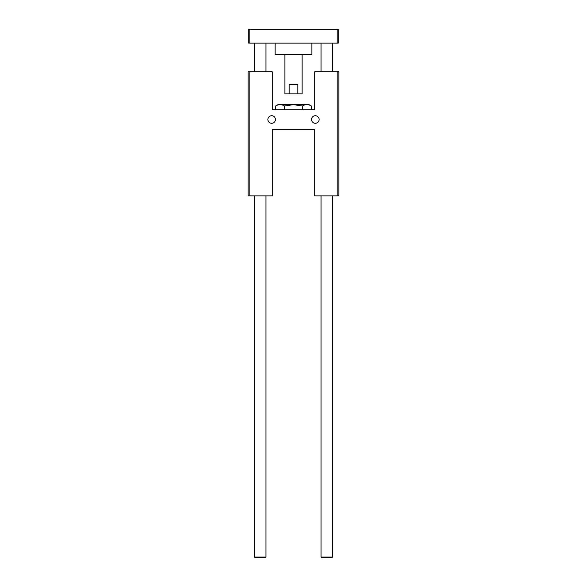 <?xml version="1.0" encoding="UTF-8"?>
<svg xmlns="http://www.w3.org/2000/svg" width="587" height="587" viewBox="0 0 587 587"><rect width="100%" height="100%" fill="white"/><g stroke="black" fill="none" stroke-linecap="round" stroke-linejoin="round"><path stroke-width="0.88" d="M249.857 195.882L249.857 71.841L248.132 71.841L248.132 195.882L272.251 195.882L272.251 129.265L314.749 129.265L314.749 195.882L338.868 195.882L338.868 71.841L337.143 71.841L337.143 195.882M275.472 119.506A3.793 3.793 0 0 1 269.785 122.786A3.793 3.793 0 0 1 269.785 116.226A3.793 3.793 0 0 1 275.472 119.506M319.108 119.506A3.793 3.793 0 0 1 313.429 122.786A3.793 3.793 0 0 1 313.429 116.226A3.793 3.793 0 0 1 319.108 119.506M337.143 71.841L314.749 71.841L314.749 109.747L272.251 109.747L272.251 71.841L249.857 71.841M311.404 106.027C308.417 104.163 305.438 104.163 302.452 106.027L293.5 104.64L284.548 106.027C281.562 104.163 278.583 104.163 275.597 106.027L278.113 104.574L308.887 104.574L311.404 106.027L311.404 109.747M302.452 106.027L302.452 109.747M284.548 106.027L284.548 109.747M275.597 106.027L275.597 109.747M249.857 29.35L249.857 43.13L248.712 43.13L248.712 29.35L338.288 29.35L338.288 43.13L337.143 43.13L337.143 29.35M249.857 43.13L337.143 43.13M275.127 43.13L275.127 54.613L311.873 54.613L311.873 43.13M297.8 93.898L289.2 93.898L289.2 84.704L297.8 84.704L297.8 93.898L302.114 93.898L302.114 54.613M284.886 54.613L284.886 93.898L289.2 93.898M254.45 557.078L255.029 557.65L265.361 557.65L265.933 557.078L254.45 557.078L254.45 195.882M254.45 43.13L254.45 71.841M321.067 557.078L321.639 557.65L331.971 557.65L332.55 557.078L321.067 557.078L321.067 195.882M321.067 43.13L321.067 71.841M265.933 43.13L265.933 71.841M265.933 195.882L265.933 557.078M332.55 43.13L332.55 71.841M332.55 195.882L332.55 557.078"/></g></svg>
